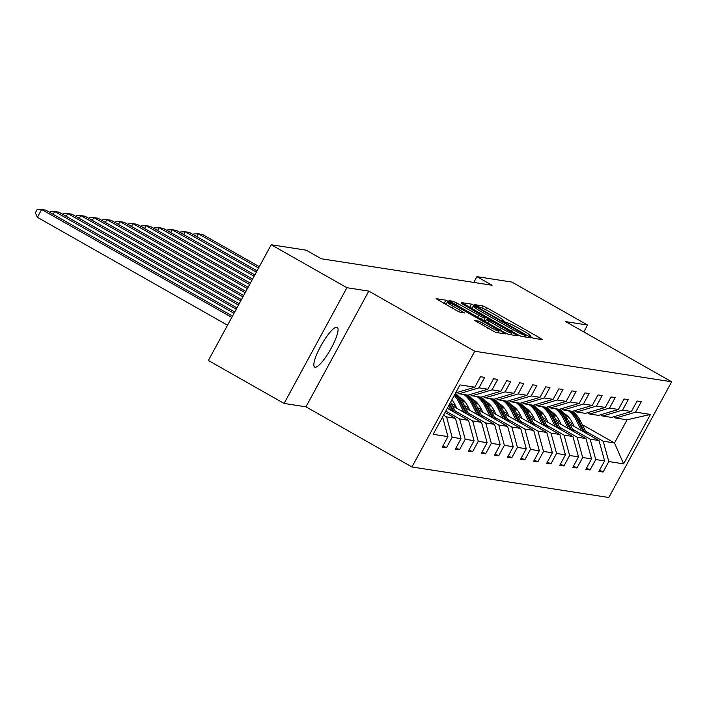 <?xml version="1.0" encoding="UTF-8"?>
<svg xmlns="http://www.w3.org/2000/svg" width="707" height="707" viewBox="0 0 707 707"><rect width="100%" height="100%" fill="white"/><g stroke="black" fill="none" stroke-linecap="round" stroke-linejoin="round"><path stroke-width="1.06" d="M530.966 337.018L533.626 338.291L542.349 339.643L540.201 338.087L486.699 307.722L482.908 305.91L474.185 304.558L479.47 307.094A11.215 0.919 28.5 0 1 491.612 312.901L496.067 315.428A11.215 0.919 28.5 0 1 503.296 320.368A11.215 0.919 28.5 0 1 502.951 320.421L501.749 320.253L503.331 321.332L507.113 322.781A11.215 0.919 28.5 0 1 519.256 328.587L523.71 331.115A11.215 0.919 28.5 0 1 530.939 336.055A11.215 0.919 28.5 0 1 530.595 336.108L529.384 335.94L530.966 337.018M315.083 367.216A22.854 5.082 119.6 0 0 330.849 348.869A22.854 5.082 119.6 0 0 337.23 327.323A22.854 5.082 119.6 0 0 336.824 327.182A22.854 5.082 119.6 0 0 321.058 345.529A22.854 5.082 119.6 0 0 314.677 367.074A22.854 5.082 119.6 0 0 315.083 367.216M474.706 320.51L495.66 332.405L505.355 333.907L503.198 332.343L445.914 300.175L436.113 298.681L456.501 310.514L460.292 312.335L464.552 312.962L453.302 306.317A9.377 0.769 28.5 0 1 447.257 302.181A9.377 0.769 28.5 0 1 457.694 306.997L492.912 326.979A9.377 0.769 28.5 0 1 498.956 331.115A9.377 0.769 28.5 0 1 488.519 326.298L478.851 321.155L474.644 320.625M368.789 291.107L346.916 287.714L271.214 244.755L208.379 360.482L284.081 403.441L305.954 406.834L411.934 466.974L474.768 351.246L368.789 291.107L305.954 406.834M583.805 331.928L587.552 325.026L565.671 321.632L671.65 381.78L474.768 351.246M587.552 325.026L511.859 282.066L476.925 276.649L473.796 282.411M271.214 244.755L306.149 250.172L321.287 258.762L492.063 285.248L476.925 276.649M517.409 334.552L521.2 336.364L530.895 337.866L528.748 336.311L475.245 305.945L471.454 304.134L461.653 302.64L517.409 334.552M518.125 335.887L508.43 334.384L504.639 332.573L448.883 300.661L453.134 301.288L456.934 303.109L482.421 317.231L485.276 317.646L483.022 316.1L461.583 303.462L518.125 335.887M346.916 287.714L284.081 403.441M455.644 392.915L474.804 387.197L480.486 376.716L484.675 377.37L478.984 387.843L487.857 389.221L493.539 378.74L497.728 379.394L492.037 389.866L500.909 391.245L506.592 380.764L510.781 381.418L505.09 391.899L513.962 393.269L519.645 382.796L523.834 383.441L518.143 393.923L527.015 395.293L532.698 384.82L536.887 385.465L531.196 395.947L540.06 397.316L545.751 386.844L549.94 387.489L544.249 397.97L553.113 399.34L558.804 388.868L562.993 389.513L557.302 399.994L566.166 401.364L571.857 390.891L576.046 391.537L570.355 402.018L579.219 403.388L584.91 392.915L589.099 393.56L583.408 404.042L592.272 405.411L597.963 394.939L602.152 395.584L596.461 406.065L605.325 407.435L611.016 396.963L615.205 397.608L609.514 408.089L618.378 409.459L624.069 398.987L628.258 399.632L622.567 410.113L631.431 411.483L637.122 401.01L641.311 401.656L635.62 412.137L650.431 414.435L623.592 463.854L608.789 461.556L603.098 472.029L598.909 471.383L604.6 460.902L595.736 459.532L590.045 470.005L585.856 469.36L591.547 458.878L582.683 457.509L576.992 467.981L572.811 467.336L578.494 456.855L569.63 455.485L563.939 465.957L559.758 465.312L565.441 454.831L556.577 453.461L550.886 463.933L546.705 463.288L552.388 452.807L543.524 451.437L537.833 461.91L533.652 461.264L539.335 450.783L530.471 449.413L524.78 459.886L520.599 459.241L526.282 448.759L517.418 447.39L511.727 457.862L507.546 457.217L513.229 446.736L504.365 445.357L498.674 455.838L494.493 455.193L500.176 444.712L491.312 443.333L485.621 453.814L481.44 453.169L487.123 442.688L478.259 441.309L472.568 451.791L468.388 451.146L474.07 440.664L465.206 439.286L459.515 449.767L455.335 449.122L461.017 438.64L452.153 437.262L446.462 447.743L442.282 447.098L447.964 436.617L433.161 434.319L459.992 384.9L474.804 387.197M411.934 466.974L608.815 497.507L671.65 381.78M445.057 412.402L455.432 418.288L446.568 416.909L443.545 415.195M446.568 416.909L452.153 437.262M455.432 418.288L461.017 438.64M487.857 389.221L467.999 395.142L459.135 393.764L478.984 387.843M456.943 392.526L459.135 393.764M447.292 408.284L468.485 420.312L459.621 418.933L445.772 411.076M459.621 418.933L465.206 439.286M468.485 420.312L474.07 440.664M500.909 391.245L481.052 397.166L472.188 395.787L492.037 389.866M469.996 394.55L472.188 395.787M452.542 405.871L481.538 422.335L472.674 420.957L455.149 411.014M472.674 420.957L478.259 441.309M481.538 422.335L487.123 442.688M513.962 393.269L494.105 399.19L485.241 397.811L505.09 391.899M483.049 396.574L485.241 397.811M465.595 407.904L494.591 424.359L485.727 422.98L468.202 413.038M455.608 405.889L451.305 403.45M452.383 400.409L451.764 400.056M485.727 422.98L491.312 443.333M494.591 424.359L500.176 444.712M527.015 395.293L507.158 401.214L498.294 399.835L518.143 393.923M496.102 398.598L498.294 399.835M478.648 409.927L507.644 426.383L498.78 425.004L481.255 415.062M468.661 407.921L464.358 405.473M465.436 402.433L461.565 400.233M498.78 425.004L504.365 445.357M507.644 426.383L513.229 446.736M540.06 397.316L520.211 403.237L511.347 401.859L531.196 395.947M509.155 400.622L511.347 401.859M491.701 411.951L520.697 428.407L511.833 427.028L494.308 417.086M481.714 409.945L477.411 407.497M461.485 398.456L459.665 397.431M478.489 404.457L474.618 402.256M511.833 427.028L517.418 447.39M520.697 428.407L526.282 448.759M553.113 399.34L533.264 405.261L524.4 403.883L544.249 397.97M522.208 402.645L524.4 403.883M504.754 413.975L533.75 430.43L524.886 429.052L507.361 419.11M494.767 411.969L490.464 409.521M474.538 400.48L472.718 399.455M491.542 406.481L487.671 404.28M524.886 429.052L530.471 449.413M533.75 430.43L539.335 450.783M566.166 401.364L546.317 407.285L537.453 405.906L557.302 399.994M535.261 404.669L537.453 405.906M517.807 415.999L546.803 432.454L537.939 431.076L520.414 421.133M507.82 413.993L503.517 411.545M487.591 402.504L485.771 401.479M504.595 408.505L500.724 406.304M537.939 431.076L543.524 451.437M546.803 432.454L552.388 452.807M579.219 403.388L559.37 409.309L550.506 407.939L570.355 402.018M548.314 406.693L550.506 407.939M530.86 418.023L559.856 434.478L550.992 433.108L533.467 423.157M520.873 416.016L516.57 413.568M500.644 404.528L498.824 403.503M517.648 410.528L513.777 408.328M550.992 433.108L556.577 453.461M559.856 434.478L565.441 454.831M592.272 405.411L572.423 411.333L563.559 409.963L583.408 404.042M561.367 408.717L563.559 409.963M543.913 420.046L572.909 436.502L564.045 435.132L546.52 425.181M533.926 418.04L529.623 415.592M513.697 406.552L511.877 405.526M530.701 412.552L526.83 410.352M564.045 435.132L569.63 455.485M572.909 436.502L578.494 456.855M605.325 407.435L585.476 413.356L576.612 411.987L596.461 406.065M574.42 410.74L576.612 411.987M556.966 422.07L585.962 438.526L577.098 437.156L559.573 427.205M546.979 420.064L542.676 417.625M526.75 408.575L524.93 407.55M543.754 414.576L539.883 412.375M577.098 437.156L582.683 457.509M585.962 438.526L591.547 458.878M618.378 409.459L598.529 415.38L589.665 414.01L609.514 408.089M587.473 412.764L589.665 414.01M570.01 424.094L599.015 440.549L590.151 439.18L572.626 429.229M560.032 422.088L555.729 419.649M539.803 410.608L537.983 409.574M556.807 416.6L552.936 414.399M590.151 439.18L595.736 459.532M599.015 440.549L604.6 460.902M631.431 411.483L611.582 417.404L602.717 416.034L622.567 410.113M600.526 414.788L602.717 416.034M582.356 424.713L614.498 442.953L603.204 441.203L585.679 431.252M573.085 424.112L568.782 421.672M552.856 412.632L551.036 411.598M564.875 414.788L568.145 416.644M603.204 441.203L608.789 461.556M623.592 463.854L614.498 442.953L627.065 419.808L615.77 418.058L635.62 412.137M613.579 416.812L615.77 418.058M627.065 419.808L650.431 414.435M442.573 416.971L447.964 436.617M599.633 470.067L603.098 472.029M586.58 468.043L590.045 470.005M573.527 466.019L576.992 467.981M560.474 463.995L563.939 465.957M547.421 461.971L550.886 463.933M534.368 459.948L537.833 461.91M521.315 457.924L524.78 459.886M508.262 455.891L511.727 457.862M495.209 453.867L498.674 455.838M482.156 451.844L485.621 453.814M469.103 449.82L472.568 451.791M456.05 447.796L459.515 449.767M442.997 445.772L446.462 447.743M532.76 337.946L530.586 336.718M505.116 322.268L502.942 321.031M472.055 308.27L469.165 307.165M525.831 335.365L477.366 307.625L473.522 306.166A11.215 0.919 28.5 0 0 473.169 306.211A11.215 0.919 28.5 0 0 480.398 311.16L512.504 329.374A11.215 0.919 28.5 0 0 524.638 335.18L525.831 335.365L524.974 336.947M483.888 320.209L485.612 321.19M501.139 328.198A9.377 0.769 28.5 0 0 511.576 333.015A9.377 0.769 28.5 0 0 505.532 328.879L493.124 321.835L489.332 320.024L486.469 319.608L501.139 328.198L500.149 330.019M446.188 304.143L443.616 303.206M258.585 268.015L198.26 233.787L202.449 234.432L259.301 266.698M586.907 433.683L580.288 420.647A27.317 26.539 -81.2 0 0 572.476 411.324M581.49 430.607L576.108 419.993A27.317 26.539 -81.2 0 0 568.331 410.696M193.329 234.644L193.683 233.99L198.26 233.787L196.749 236.58M574.314 426.533L572.104 422.167A22.677 22.032 -81.2 0 0 563.417 412.985M584.848 432.507L578.697 420.4A27.317 26.539 -81.2 0 0 570.92 411.103M569.922 410.944A27.317 26.539 98.8 0 1 577.699 420.241L583.549 431.774M256.349 272.133L185.216 231.763L189.396 232.409L257.065 270.816M573.854 431.65L567.235 418.624A27.317 26.539 -81.2 0 0 559.423 409.291M568.437 428.583L563.055 417.97A27.317 26.539 -81.2 0 0 555.278 408.673M180.276 232.621L180.63 231.967L185.216 231.763L183.696 234.556M561.261 424.509L559.051 420.144A22.677 22.032 -81.2 0 0 550.364 410.961M571.795 430.483L565.644 418.376A27.317 26.539 -81.2 0 0 557.867 409.079M556.869 408.92A27.317 26.539 98.8 0 1 564.646 418.217L570.496 429.75M254.113 276.243L172.163 229.74L176.343 230.385L254.829 274.926M560.801 429.626L554.182 416.6A27.317 26.539 -81.2 0 0 546.37 407.267M555.384 426.56L550.002 415.946A27.317 26.539 -81.2 0 0 542.225 406.649M167.223 230.597L167.577 229.943L172.163 229.74L170.643 232.532M548.208 422.486L545.998 418.12A22.677 22.032 -81.2 0 0 537.311 408.938M558.742 428.46L552.591 416.352A27.317 26.539 -81.2 0 0 544.814 407.055M543.816 406.896A27.317 26.539 98.8 0 1 551.593 416.193L557.443 427.726M251.878 280.361L159.11 227.716L163.29 228.361L252.593 279.044M547.748 427.602L541.129 414.567A27.317 26.539 -81.2 0 0 533.317 405.244M542.331 424.536L536.949 413.922A27.317 26.539 -81.2 0 0 529.172 404.625M154.17 228.573L154.524 227.919L159.11 227.716L157.59 230.509M535.155 420.462L532.945 416.096A22.677 22.032 -81.2 0 0 524.258 406.914M545.689 426.436L539.538 414.329A27.317 26.539 -81.2 0 0 531.761 405.031M530.763 404.872A27.317 26.539 98.8 0 1 538.54 414.169L544.39 425.702M249.642 284.479L146.057 225.692L150.238 226.337L250.358 283.162M534.695 425.579L528.076 412.543A27.317 26.539 -81.2 0 0 520.264 403.22M529.278 422.512L523.896 411.898A27.317 26.539 -81.2 0 0 516.119 402.601M141.117 226.549L141.471 225.895L146.057 225.692L144.537 228.485M522.102 418.438L519.892 414.072A22.677 22.032 -81.2 0 0 511.205 404.89M532.636 424.412L526.485 412.305A27.317 26.539 -81.2 0 0 518.708 403.008M517.71 402.849A27.317 26.539 98.8 0 1 525.487 412.146L531.337 423.679M247.415 288.589L133.004 223.668L137.185 224.313L248.13 287.272M521.642 423.555L515.023 410.52A27.317 26.539 -81.2 0 0 507.211 401.196M516.225 420.488L510.843 409.874A27.317 26.539 -81.2 0 0 503.066 400.577M128.064 224.526L128.418 223.872L133.004 223.668L131.484 226.461M509.049 416.414L506.839 412.048A22.677 22.032 -81.2 0 0 498.152 402.866M519.583 422.388L513.432 410.281A27.317 26.539 -81.2 0 0 505.655 400.984M504.657 400.825A27.317 26.539 98.8 0 1 512.434 410.122L518.284 421.655M245.179 292.707L119.951 221.645L124.132 222.29L245.895 291.39M508.589 421.531L501.97 408.496A27.317 26.539 -81.2 0 0 494.158 399.172M503.172 418.464L497.79 407.851A27.317 26.539 -81.2 0 0 490.013 398.554M115.011 222.502L115.365 221.848L119.951 221.645L118.431 224.437M495.996 414.39L493.786 410.025A22.677 22.032 -81.2 0 0 485.099 400.842M506.53 420.365L500.379 408.248A27.317 26.539 -81.2 0 0 492.602 398.96M491.604 398.801A27.317 26.539 98.8 0 1 499.381 408.098L505.231 419.631M242.943 296.825L106.898 219.612L111.079 220.266L243.659 295.508M495.536 419.507L488.917 406.472A27.317 26.539 -81.2 0 0 481.105 397.148M490.119 416.441L484.737 405.827A27.317 26.539 -81.2 0 0 476.96 396.53M101.958 220.478L102.312 219.824L106.898 219.612L105.378 222.413M482.943 412.367L480.733 408.001A22.677 22.032 -81.2 0 0 472.046 398.819M493.477 418.341L487.326 406.225A27.317 26.539 -81.2 0 0 479.549 396.936M478.551 396.777A27.317 26.539 98.8 0 1 486.328 406.074L492.178 417.607M240.707 300.935L93.845 217.588L98.026 218.242L241.423 299.618M482.483 417.483L475.864 404.448A27.317 26.539 -81.2 0 0 468.052 395.125M477.066 414.417L471.684 403.803A27.317 26.539 -81.2 0 0 463.907 394.506M88.905 218.445L89.259 217.8L93.845 217.588L92.325 220.39M469.89 410.343L467.681 405.977A22.677 22.032 -81.2 0 0 458.993 396.786M480.424 416.317L474.273 404.201A27.317 26.539 -81.2 0 0 466.496 394.904M465.498 394.753A27.317 26.539 98.8 0 1 473.275 404.05L479.125 415.583M238.471 305.053L80.792 215.564L84.973 216.218L239.187 303.736M469.43 415.46L462.811 402.424A27.317 26.539 -81.2 0 0 455.379 393.392M464.013 412.393L458.631 401.779A27.317 26.539 -81.2 0 0 454.23 395.505M75.852 216.422L76.206 215.776L80.792 215.564L79.272 218.366M456.837 408.319L454.628 403.953A22.677 22.032 -81.2 0 0 451.906 399.8M467.371 414.293L461.22 402.177A27.317 26.539 -81.2 0 0 454.981 394.126M454.707 394.639A27.317 26.539 98.8 0 1 460.222 402.027L466.072 413.56M236.235 309.171L67.739 213.541L71.92 214.194L236.951 307.854M456.377 413.436L450.633 402.124M450.96 410.36L448.645 405.8M62.799 214.398L63.153 213.753L67.739 213.541L66.219 216.342M454.318 412.269L449.882 403.52M449.405 404.404L453.019 411.536M234.008 313.289L54.686 211.517L58.867 212.171L234.724 311.964M49.746 212.374L50.1 211.729L54.686 211.517L53.166 214.318M231.772 317.399L41.633 209.493L45.814 210.147L232.488 316.082M37.383 217.314L35.35 212.834L37.047 209.705L41.633 209.493L37.383 217.314L227.521 325.22M530.303 336.629L530.595 336.108M502.668 320.943L502.951 320.421M481.821 307.916L482.908 305.91M485.629 309.701L486.699 307.722M539.582 339.21L540.201 338.087M469.757 307.262L471.454 304.134M474.98 306.431L475.245 305.945M528.129 337.433L528.748 336.311M479.408 312.989L480.398 311.16M511.506 331.203L512.504 329.374M523.781 336.762L524.638 335.18M452.286 302.861L453.134 301.288M455.935 304.929L456.934 303.109M477.632 317.249L478.63 315.419M481.29 319.317L482.421 317.231M483.57 320.616L485.17 317.664M515.359 335.454L515.969 334.323M487.742 322.975L488.731 321.155M478.003 322.719L478.851 321.155M481.653 324.796L482.651 322.966M487.53 328.128L488.519 326.298M452.303 308.137L453.302 306.317M461.671 312.547L462.29 311.416M444.208 303.303L445.914 300.175M449.29 302.737L449.705 301.986M502.589 333.474L503.198 332.343M578.697 420.4L580.288 420.647M576.108 419.993L577.699 420.241M565.644 418.376L567.235 418.624M563.055 417.97L564.646 418.217M552.591 416.352L554.182 416.6M550.002 415.946L551.593 416.193M539.538 414.329L541.129 414.567M536.949 413.922L538.54 414.169M526.485 412.305L528.076 412.543M523.896 411.898L525.487 412.146M513.432 410.281L515.023 410.52M510.843 409.874L512.434 410.122M500.379 408.248L501.97 408.496M497.79 407.851L499.381 408.098M487.326 406.225L488.917 406.472M484.737 405.827L486.328 406.074M474.273 404.201L475.864 404.448M471.684 403.803L473.275 404.05M461.22 402.177L462.811 402.424M458.631 401.779L460.222 402.027M530.55 336.779L530.939 336.055M502.907 321.093L503.296 320.368M525.036 336.956L525.902 335.357M471.834 308.685L473.169 306.211M483.65 320.66L485.276 317.646M510.648 334.729L511.576 333.015M485.373 321.632L486.469 319.608M498.055 332.776L498.956 331.115M445.976 304.54L447.257 302.181"/></g></svg>
